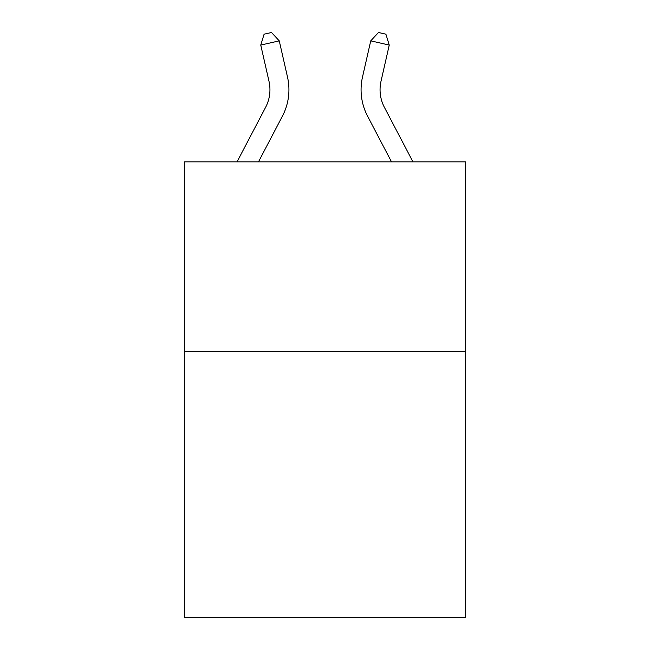 <?xml version="1.0" encoding="UTF-8"?>
<svg xmlns="http://www.w3.org/2000/svg" width="650" height="650" viewBox="0 0 650 650"><rect width="100%" height="100%" fill="white"/><g stroke="black" fill="none" stroke-linecap="round" stroke-linejoin="round"><path stroke-width="0.97" d="M465.489 351.707L465.489 617.5L184.511 617.5L184.511 161.85L465.489 161.85L465.489 351.707L184.511 351.707M237.047 161.85L265.606 107.331A37.968 37.968 -23.2 0 0 268.994 81.274L260.748 45.078L264.103 34.19L271.505 32.5L279.256 40.861L287.503 77.058A56.956 56.956 156.8 0 1 282.425 116.139L258.481 161.85M265.606 107.331A37.968 37.968 -23.2 0 0 268.994 81.274M279.256 40.861L260.748 45.078M412.953 161.85L384.394 107.331A37.968 37.968 23.2 0 1 381.006 81.274L389.252 45.078L370.744 40.861L362.497 77.058A56.956 56.956 -156.8 0 0 367.575 116.139L391.519 161.85M370.744 40.861L378.495 32.5L385.897 34.19L389.252 45.078"/></g></svg>
